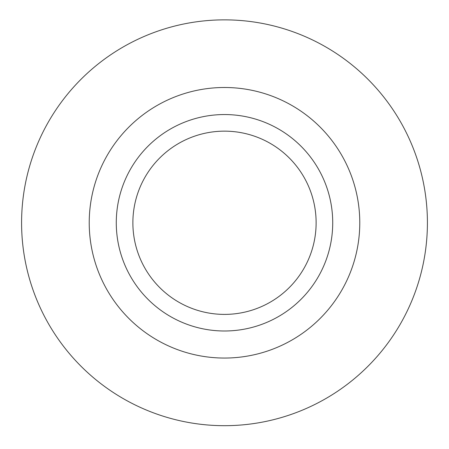 <?xml version="1.0" encoding="UTF-8"?>
<svg xmlns="http://www.w3.org/2000/svg" width="449" height="449" viewBox="0 0 449 449"><rect width="100%" height="100%" fill="white"/><g stroke="black" fill="none" stroke-linecap="round" stroke-linejoin="round"><path stroke-width="0.67" d="M224.5 314.395A91.624 91.624 0 0 0 303.85 176.962A91.624 91.624 0 0 0 145.15 176.962A91.624 91.624 0 0 0 224.5 314.395M224.5 330.992A108.22 108.22 0 0 0 318.223 168.661A108.22 108.22 0 0 0 130.777 168.661A108.22 108.22 0 0 0 224.5 330.992M224.5 358.049A135.278 135.278 0 0 0 341.655 155.135A135.278 135.278 0 0 0 107.345 155.135A135.278 135.278 0 0 0 224.5 358.049M224.5 425.686A202.914 202.914 0 0 0 400.227 121.314A202.914 202.914 0 0 0 48.773 121.314A202.914 202.914 0 0 0 224.5 425.686"/></g></svg>
